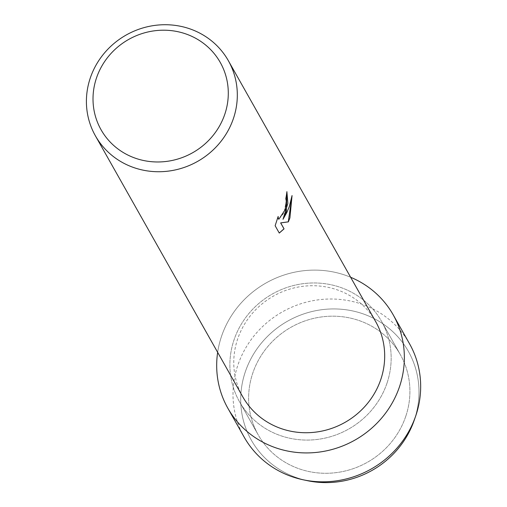 <?xml version="1.0" encoding="UTF-8"?>
<svg xmlns="http://www.w3.org/2000/svg" width="507" height="507" viewBox="0 0 507 507"><rect width="100%" height="100%" fill="white"/><g stroke="black" fill="none" stroke-linecap="round" stroke-linejoin="round"><path stroke-width="0.38" stroke-dasharray="2.54 1.9" d="M405.892 415.974A81.602 77.565 150.6 0 1 336.331 472.613A81.602 77.565 150.6 0 1 258.215 434.854A81.602 77.565 150.6 0 1 252.651 373.488A81.602 77.565 150.6 0 1 322.211 316.85A81.602 77.565 150.6 0 1 400.327 354.615A81.602 77.565 150.6 0 1 405.892 415.974A81.602 77.565 150.6 0 1 336.331 472.613A81.602 77.565 150.6 0 1 258.215 434.854A81.602 77.565 150.6 0 1 252.651 373.488A81.602 77.565 150.6 0 1 322.211 316.85A81.602 77.565 150.6 0 1 400.327 354.615A81.602 77.565 150.6 0 1 405.892 415.974M305.423 480.237A90.202 85.74 150.6 0 1 245.16 372.284A90.202 85.74 150.6 0 1 357.669 312.166A90.202 85.74 150.6 0 1 414.549 419.251A90.202 85.74 150.6 0 1 414.13 420.487M387.139 382.76A81.602 77.565 150.6 0 1 317.578 439.404A81.602 77.565 150.6 0 1 239.462 401.639A81.602 77.565 150.6 0 1 233.898 340.273A81.602 77.565 150.6 0 1 303.459 283.635A81.602 77.565 150.6 0 1 381.575 321.4A81.602 77.565 150.6 0 1 387.139 382.76A81.602 77.565 150.6 0 1 317.578 439.404A81.602 77.565 150.6 0 1 239.462 401.639A81.602 77.565 150.6 0 1 233.898 340.273A81.602 77.565 150.6 0 1 303.459 283.635A81.602 77.565 150.6 0 1 381.575 321.4A81.602 77.565 150.6 0 1 387.139 382.76M242.739 396.772A76.354 72.577 150.6 0 1 237.536 339.354A76.354 72.577 150.6 0 1 302.622 286.354A76.354 72.577 150.6 0 1 375.719 321.692M217.655 352.346A94.948 90.252 150.6 0 1 221.369 336.8A94.948 90.252 150.6 0 1 350.635 277.266A94.948 90.252 150.6 0 0 221.369 336.8A94.948 90.252 150.6 0 0 217.655 352.346M286.892 191.728L286.823 191.608A76.278 72.501 150.6 0 1 285.701 198.605L286.214 201.057L283.99 212.978L278.825 219.214M278.051 216.755L275.06 225.71L279.275 233.068M292.019 195.841L288.825 207.68L286.626 212.744L282.931 219.271M307.489 480.693A90.202 85.74 150.6 0 1 245.16 372.284A90.202 85.74 150.6 0 1 357.669 312.166A90.202 85.74 150.6 0 1 414.549 419.251M244.152 437.097A94.948 90.252 150.6 0 1 237.682 365.699A94.948 90.252 150.6 0 1 318.624 299.789A94.948 90.252 150.6 0 1 409.517 343.733M258.215 434.854L239.462 401.639L258.215 434.854M400.327 354.615L381.575 321.4L400.327 354.615"/><path stroke-width="0.76" d="M414.549 419.251A90.202 85.74 150.6 0 1 305.423 480.237M228.346 60.688L375.719 321.692A76.354 72.577 150.6 0 1 380.922 379.109A76.354 72.577 150.6 0 1 315.829 432.11A76.354 72.577 150.6 0 1 242.739 396.772L95.373 135.768A76.354 72.577 150.6 0 1 90.17 78.351A76.354 72.577 150.6 0 1 155.256 25.35A76.354 72.577 150.6 0 1 228.346 60.688A76.354 72.577 150.6 0 1 233.556 118.106A76.354 72.577 150.6 0 1 168.463 171.106A76.354 72.577 150.6 0 1 95.373 135.768M399.668 386.239A94.948 90.252 150.6 0 1 289.066 451.331A94.948 90.252 150.6 0 1 217.655 352.346A94.948 90.252 150.6 0 0 227.839 408.205A94.948 90.252 150.6 0 0 318.732 452.143A94.948 90.252 150.6 0 0 399.668 386.239A94.948 90.252 150.6 0 0 350.635 277.266A94.948 90.252 150.6 0 1 393.198 314.834A94.948 90.252 150.6 0 1 399.668 386.239M286.341 211.596L283.007 219.29L286.835 212.477L289.332 206.539L292.057 195.55L289.909 217.921L288.35 221.87L280.707 222.915L284.059 228.86L279.275 233.068L275.136 225.729L278.153 216.457L278.362 218.815L278.863 219.227L285.226 209.625L286.29 201.083L285.777 198.624A76.354 72.577 -29.4 0 0 286.899 191.633L286.341 211.596M224.918 113.904A68.445 65.054 150.6 0 1 139.552 159.521A68.445 65.054 150.6 0 1 96.387 78.268A68.445 65.054 150.6 0 1 181.753 32.651A68.445 65.054 150.6 0 1 224.918 113.904M286.892 191.728L287.862 203.358L283.007 219.29M278.825 219.214L278.286 218.79L278.051 216.755M279.249 233.017L283.983 228.834L280.631 222.89L288.28 221.844L292.019 195.841M393.198 314.834L409.517 343.733A94.948 90.252 150.6 0 1 415.987 415.138A94.948 90.252 150.6 0 1 415.544 416.431A94.948 90.252 150.6 0 1 303.287 479.812A94.948 90.252 150.6 0 1 244.152 437.097L227.839 408.205M415.544 416.431L414.13 420.487A90.202 85.74 150.6 0 1 307.489 480.693L303.287 479.812"/></g></svg>
